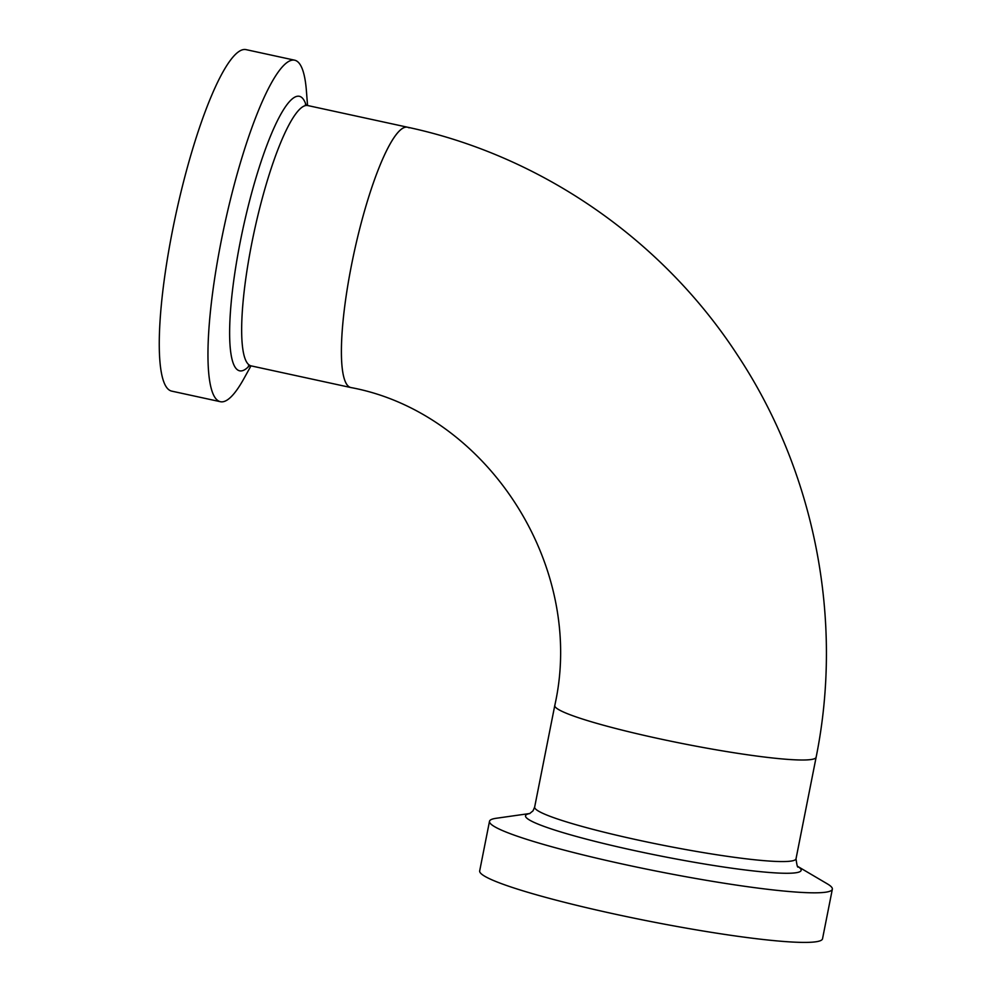 <?xml version="1.0" encoding="UTF-8"?>
<svg xmlns="http://www.w3.org/2000/svg" width="992" height="992" viewBox="0 0 992 992"><rect width="100%" height="100%" fill="white"/><g stroke="black" fill="none" stroke-linecap="round" stroke-linejoin="round"><path stroke-width="1.49" d="M409.002 127.819A133.213 25.532 102.3 0 0 407.464 127.199A133.213 25.532 102.3 0 0 404.934 127.286A133.213 25.532 102.3 0 0 352.892 258.218A133.213 25.532 102.3 0 0 350.895 387.55C486.452 412.66 586.359 565.948 554.776 705.486A133.213 12.536 11.2 0 0 680.177 743.095A133.213 12.536 11.2 0 0 815.908 757.739A133.213 12.536 11.2 0 0 816.131 757.231A133.213 12.536 -168.8 0 1 813.217 759.116A133.213 12.536 -168.8 0 1 670.394 741.098A133.213 12.536 -168.8 0 1 554.776 705.486A133.213 12.536 11.2 0 1 555.012 704.977M307.557 105.499L306.392 90.656A174.753 33.492 102.3 0 0 296.633 60.983A174.753 33.492 102.3 0 0 294.612 60.177A174.753 33.492 102.3 0 0 225.99 218.376A174.753 33.492 102.3 0 0 218.401 400.904A174.753 33.492 102.3 0 0 220.41 401.71A174.753 33.492 102.3 0 0 243.772 378.87L250.988 365.85M294.612 60.177L245.929 49.6A174.753 33.492 102.3 0 0 177.295 207.799A174.753 33.492 102.3 0 0 169.706 390.327A174.753 33.492 102.3 0 0 171.728 391.133L220.41 401.71M407.464 127.199A133.213 25.532 102.3 0 0 355.148 247.802A133.213 25.532 102.3 0 0 349.358 386.942A133.213 25.532 102.3 0 0 350.895 387.55L251.15 365.887A133.213 25.532 102.3 0 1 249.612 365.267A133.213 25.532 102.3 0 1 255.403 226.126A133.213 25.532 102.3 0 1 307.718 105.536L407.464 127.199C541.074 155.682 662.185 239.494 737.416 354.975C814.866 471.845 843.87 619.95 816.131 757.231L796.018 858.799A133.213 12.536 11.2 0 1 795.795 859.308A133.213 12.536 11.2 0 1 660.064 844.651A133.213 12.536 11.2 0 1 534.663 807.042L554.776 705.486M529.889 813.49L496.211 818.276A174.753 16.442 11.2 0 0 489.8 820.632A174.753 16.442 11.2 0 0 489.502 821.302A174.753 16.442 11.2 0 0 654.001 870.629A174.753 16.442 11.2 0 0 832.052 889.849A174.753 16.442 11.2 0 0 832.35 889.179A174.753 16.442 11.2 0 0 827.291 883.835L797.977 866.574M489.502 821.302L479.682 870.877A174.753 16.442 11.2 0 0 644.18 920.216A174.753 16.442 11.2 0 0 822.232 939.436A174.753 16.442 11.2 0 0 822.529 938.767L832.35 889.179M306.007 104.854A140.48 26.92 102.3 0 0 300.923 96.906A140.48 26.92 102.3 0 0 245.123 219.058A140.48 26.92 102.3 0 0 238.03 370.177A140.48 26.92 102.3 0 0 249.314 365.8M529.815 813.527A140.48 13.218 11.2 0 0 525.772 815.238A140.48 13.218 11.2 0 0 654.77 854.831A140.48 13.218 11.2 0 0 800.904 870.889A140.48 13.218 11.2 0 0 798.039 866.636M307.718 105.536L305.375 104.433M248.347 366.048L251.15 365.887M529.641 813.589L533.014 810.848L534.663 807.042M798.176 866.76C797.618 868.074 796.898 865.421 796.018 858.799"/></g></svg>
